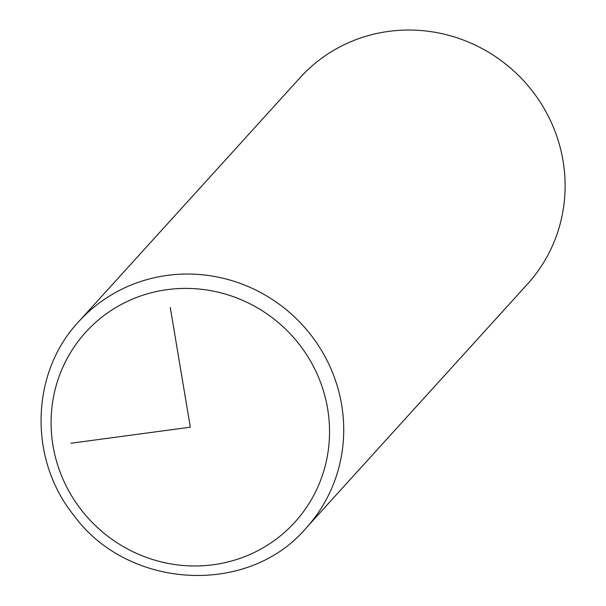 <?xml version="1.0" encoding="UTF-8"?>
<svg xmlns="http://www.w3.org/2000/svg" width="606" height="606" viewBox="0 0 606 606"><rect width="100%" height="100%" fill="white"/><g stroke="black" fill="none" stroke-linecap="round" stroke-linejoin="round"><path stroke-width="0.91" d="M306.113 528.076L527.508 284.062A153.553 148.599 -137.8 0 0 532.772 91.589A153.553 148.599 -137.8 0 0 300.061 77.704L78.666 321.71C30.709 372.546 28.384 458.484 73.19 514.532C127.109 589.532 247.854 596.774 306.113 528.076A153.553 148.599 -137.8 0 0 311.378 335.603A153.553 148.599 -137.8 0 0 78.666 321.71M170.294 307.575L190.314 427.185L70.91 443.244M80.84 509.335A141.274 136.706 -137.8 0 0 276.344 539.045A141.274 136.706 -137.8 0 0 299.781 345.034A141.274 136.706 -137.8 0 0 104.277 315.325A141.274 136.706 -137.8 0 0 80.84 509.335"/></g></svg>
